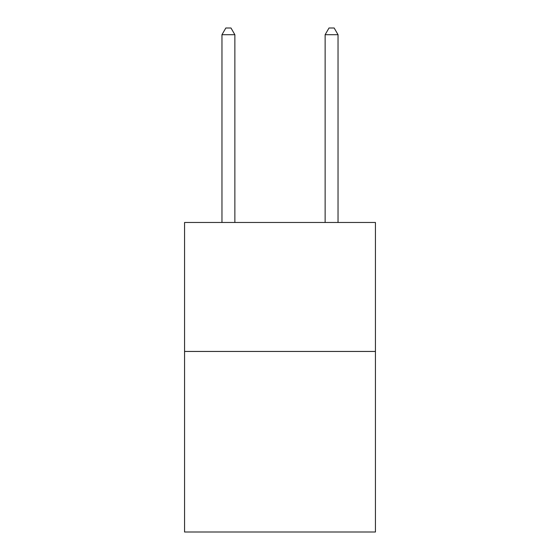 <?xml version="1.0" encoding="UTF-8"?>
<svg xmlns="http://www.w3.org/2000/svg" width="560" height="560" viewBox="0 0 560 560"><rect width="100%" height="100%" fill="white"/><g stroke="black" fill="none" stroke-linecap="round" stroke-linejoin="round"><path stroke-width="0.84" d="M375.438 351.449L375.438 532L184.562 532L184.562 222.481L375.438 222.481L375.438 351.449L184.562 351.449M234.864 222.481L234.864 34.706L221.963 34.706L221.963 222.481M221.963 34.706L225.834 28L230.993 28L234.864 34.706M338.037 222.481L338.037 34.706L325.136 34.706L325.136 222.481M325.136 34.706L329.007 28L334.166 28L338.037 34.706"/></g></svg>
